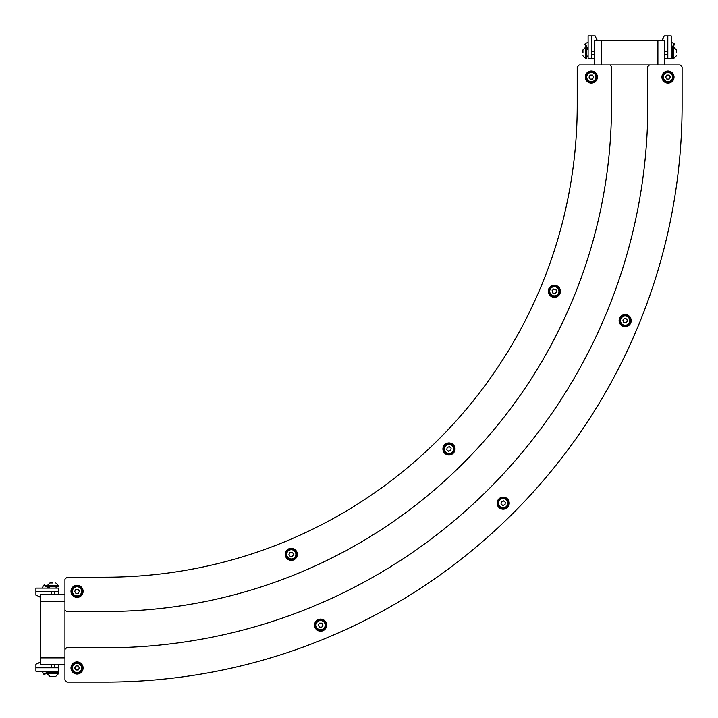 <?xml version="1.0" encoding="UTF-8"?>
<svg xmlns="http://www.w3.org/2000/svg" width="718" height="718" viewBox="0 0 718 718"><rect width="100%" height="100%" fill="white"/><g stroke="black" fill="none" stroke-linecap="round" stroke-linejoin="round"><path stroke-width="1.08" d="M64.943 601.424L40.738 601.424L40.738 594.567L64.943 594.567M64.943 664.751L40.738 664.751L40.738 601.424M64.943 609.896L64.943 680.081L66.962 682.1L105.277 682.1A576.823 576.823 0 0 0 682.1 105.277L682.1 66.962L680.081 64.943L579.238 64.943L577.227 66.962L577.227 105.277A471.941 471.941 0 0 1 105.277 577.227L66.962 577.227L64.943 579.238L64.943 649.431L66.559 647.815L105.277 647.815A542.53 542.53 0 0 0 647.815 105.277L647.815 66.559L649.431 64.943L609.896 64.943L611.512 66.559L611.512 105.277A506.226 506.226 0 0 1 105.277 611.512L66.559 611.512L64.943 609.896M64.943 657.894L40.738 657.894M58.49 664.751L58.49 667.821L35.9 667.821L35.9 664.186L40.738 662.184M51.229 667.821L51.229 664.751M54.451 664.751L54.451 667.821M58.49 667.821L58.49 671.213L35.9 671.213L35.9 667.821M43.583 674.076L44.399 674.373L49.129 672.174L49.425 671.348L43.583 674.076L42.245 671.213M40.738 661.843L38.907 662.786M49.614 671.213L49.291 672.82M47.191 672.82L58.49 672.82L58.49 673.672L47.191 673.672L49.901 676.374L54.855 676.374M50.825 676.374L49.901 676.374M47.191 673.071L47.191 673.672M40.738 597.134L35.9 595.141L35.9 591.506L58.49 591.506L58.49 594.567M51.229 594.567L51.229 591.506M54.451 591.506L54.451 594.567M35.9 591.506L35.9 588.114L58.49 588.114L58.49 591.506M48.941 587.064L44.399 584.946L43.583 585.251L49.362 588.114M38.907 596.541L40.738 597.484M49.614 588.114L49.614 586.821L56.39 586.498M47.191 586.247L47.191 585.655L58.49 585.655L58.49 586.498L47.191 586.498M52.845 582.953L49.901 582.953L52.845 582.953M594.567 64.943L594.567 40.738L664.751 40.738L664.751 64.943M657.894 64.943L657.894 40.738M601.424 64.943L601.424 40.738M662.184 40.738L664.186 35.9L667.821 35.9L667.821 58.49L664.751 58.49M664.751 51.229L667.821 51.229M667.821 54.451L664.751 54.451M667.821 35.9L671.213 35.9L671.213 58.49L667.821 58.49M672.254 48.941L674.373 44.399L674.076 43.583L671.213 49.362M662.786 38.907L661.843 40.738M671.213 49.614L672.497 49.614L672.82 56.39M673.071 47.191L673.672 47.191L673.672 58.49L672.82 58.49L672.82 47.191M676.374 52.845L676.374 49.901L676.374 52.845M594.567 58.49L591.506 58.49L591.506 35.9L595.141 35.9L597.134 40.738M591.506 51.229L594.567 51.229M594.567 54.451L591.506 54.451M591.506 58.49L588.114 58.49L588.114 35.9L591.506 35.9M585.251 43.583L584.946 44.399L587.064 48.941L587.979 49.425L585.251 43.583L588.114 42.245M597.484 40.738L596.541 38.907M588.114 49.614L586.498 49.291M586.498 47.191L586.498 58.49L585.655 58.49L585.655 47.191L582.953 49.901L582.953 52.845M582.953 50.825L582.953 49.901M586.247 47.191L585.655 47.191M554.341 285.234A6.049 6.049 0 0 1 559.582 294.317A6.049 6.049 0 0 1 549.099 294.317A6.049 6.049 0 0 1 554.341 285.234M77.041 585.287A6.049 6.049 0 0 1 82.283 594.369A6.049 6.049 0 0 1 71.8 594.369A6.049 6.049 0 0 1 77.041 585.287M291.284 548.292A6.049 6.049 0 0 1 296.525 557.365A6.049 6.049 0 0 1 286.051 557.365A6.049 6.049 0 0 1 291.284 548.292M448.974 442.925A6.049 6.049 0 0 1 454.216 451.999A6.049 6.049 0 0 1 443.733 451.999A6.049 6.049 0 0 1 448.974 442.925M591.345 70.992A6.049 6.049 0 0 1 596.577 80.066A6.049 6.049 0 0 1 586.103 80.066A6.049 6.049 0 0 1 591.345 70.992M625.145 314.565A6.049 6.049 0 0 1 630.386 323.639A6.049 6.049 0 0 1 619.912 323.639A6.049 6.049 0 0 1 625.145 314.565M77.041 661.933A6.049 6.049 0 0 1 82.283 671.007A6.049 6.049 0 0 1 71.8 671.007A6.049 6.049 0 0 1 77.041 661.933M320.614 619.095A6.049 6.049 0 0 1 325.855 628.178A6.049 6.049 0 0 1 315.373 628.178A6.049 6.049 0 0 1 320.614 619.095M503.174 497.116A6.049 6.049 0 0 1 508.407 506.199A6.049 6.049 0 0 1 497.933 506.199A6.049 6.049 0 0 1 503.174 497.116M667.982 70.992A6.049 6.049 0 0 1 673.224 80.066A6.049 6.049 0 0 1 662.741 80.066A6.049 6.049 0 0 1 667.982 70.992M66.962 682.1L105.277 682.1M577.227 105.277A471.941 471.941 0 0 1 105.277 577.227M82.292 591.345A5.241 5.241 0 0 0 77.041 586.094A5.241 5.241 0 0 0 71.8 591.345A5.241 5.241 0 0 0 77.041 596.586A5.241 5.241 0 0 0 82.292 591.345M75.884 589.325L78.208 589.325L79.375 591.345L78.208 593.355L75.884 593.355L74.717 591.345L75.884 589.325M82.292 667.982A5.241 5.241 0 0 0 77.041 662.741A5.241 5.241 0 0 0 71.8 667.982A5.241 5.241 0 0 0 77.041 673.224A5.241 5.241 0 0 0 82.292 667.982M75.884 665.963L78.208 665.963L79.375 667.982L78.208 670.002L75.884 670.002L74.717 667.982L75.884 665.963M596.586 77.041A5.241 5.241 0 0 0 591.345 71.8A5.241 5.241 0 0 0 586.094 77.041A5.241 5.241 0 0 0 591.345 82.292A5.241 5.241 0 0 0 596.586 77.041M590.178 75.031L592.503 75.031L593.669 77.041L592.503 79.061L590.178 79.061L589.011 77.041L590.178 75.031M673.224 77.041A5.241 5.241 0 0 0 667.982 71.8A5.241 5.241 0 0 0 662.741 77.041A5.241 5.241 0 0 0 667.982 82.292A5.241 5.241 0 0 0 673.224 77.041M666.816 75.031L669.149 75.031L670.307 77.041L669.149 79.061L666.816 79.061L665.649 77.041L666.816 75.031M315.373 625.145A5.241 5.241 0 0 0 320.614 630.395A5.241 5.241 0 0 0 325.864 625.145A5.241 5.241 0 0 0 320.614 619.903A5.241 5.241 0 0 0 315.373 625.145M321.781 627.164L319.456 627.164L318.289 625.145L319.456 623.134L321.781 623.134L322.947 625.145L321.781 627.164M296.534 554.341A5.241 5.241 0 0 0 291.284 549.099A5.241 5.241 0 0 0 286.042 554.341A5.241 5.241 0 0 0 291.284 559.582A5.241 5.241 0 0 0 296.534 554.341M290.126 552.322L292.45 552.322L293.617 554.341L292.45 556.36L290.126 556.36L288.959 554.341L290.126 552.322M498.328 505.176A5.241 5.241 0 0 0 505.176 508.012A5.241 5.241 0 0 0 508.012 501.164A5.241 5.241 0 0 0 501.164 498.328A5.241 5.241 0 0 0 498.328 505.176M505.014 504.592L502.869 505.481L501.02 504.063L501.326 501.756L503.471 500.859L505.319 502.277L505.014 504.592M453.821 446.973A5.241 5.241 0 0 0 446.973 444.137A5.241 5.241 0 0 0 444.137 450.985A5.241 5.241 0 0 0 450.985 453.821A5.241 5.241 0 0 0 453.821 446.973M447.126 447.556L449.28 446.668L451.128 448.086L450.823 450.392L448.669 451.29L446.829 449.872L447.126 447.556M621.438 324.321A5.241 5.241 0 0 0 628.86 324.321A5.241 5.241 0 0 0 628.86 316.907A5.241 5.241 0 0 0 621.438 316.907A5.241 5.241 0 0 0 621.438 324.321M627.397 321.215L625.755 322.867L623.502 322.265L622.901 320.013L624.543 318.37L626.796 318.971L627.397 321.215M558.048 287.577A5.241 5.241 0 0 0 550.634 287.577A5.241 5.241 0 0 0 550.634 294.999A5.241 5.241 0 0 0 558.048 294.999A5.241 5.241 0 0 0 558.048 287.577M552.097 290.682L553.74 289.04L555.992 289.641L556.594 291.894L554.942 293.536L552.698 292.935L552.097 290.682M56.39 672.82L49.614 672.497M586.498 56.39L586.821 49.614M81.646 591.345A4.595 4.595 0 0 1 74.744 595.321A4.595 4.595 0 0 1 74.744 587.36A4.595 4.595 0 0 1 81.646 591.345M81.646 667.982A4.595 4.595 0 0 1 74.744 671.967A4.595 4.595 0 0 1 74.744 663.997A4.595 4.595 0 0 1 81.646 667.982M595.94 77.041A4.595 4.595 0 0 1 589.038 81.026A4.595 4.595 0 0 1 589.038 73.065A4.595 4.595 0 0 1 595.94 77.041M672.578 77.041A4.595 4.595 0 0 1 665.685 81.026A4.595 4.595 0 0 1 665.685 73.065A4.595 4.595 0 0 1 672.578 77.041M316.019 625.145A4.595 4.595 0 0 1 322.912 621.169A4.595 4.595 0 0 1 322.912 629.13A4.595 4.595 0 0 1 316.019 625.145M295.888 554.341A4.595 4.595 0 0 1 288.986 558.326A4.595 4.595 0 0 1 288.986 550.356A4.595 4.595 0 0 1 295.888 554.341M498.92 504.933A4.595 4.595 0 0 1 503.767 498.615A4.595 4.595 0 0 1 506.818 505.966A4.595 4.595 0 0 1 498.92 504.933M453.229 447.215A4.595 4.595 0 0 1 448.373 453.534A4.595 4.595 0 0 1 445.331 446.174A4.595 4.595 0 0 1 453.229 447.215M621.896 323.872A4.595 4.595 0 0 1 623.96 316.171A4.595 4.595 0 0 1 629.587 321.808A4.595 4.595 0 0 1 621.896 323.872M557.59 288.035A4.595 4.595 0 0 1 555.535 295.726A4.595 4.595 0 0 1 549.898 290.099A4.595 4.595 0 0 1 557.59 288.035M56.067 672.497L56.067 671.213M58.49 673.672L55.789 676.374M49.129 587.153L49.425 587.979M43.583 585.251L42.245 588.114M56.067 586.821L56.067 588.114M47.191 585.655L49.901 582.953M58.49 585.655L55.789 582.953M672.174 49.129L671.348 49.425M674.076 43.583L671.213 42.245M672.497 56.067L671.213 56.067M673.672 47.191L676.374 49.901M673.672 58.49L676.374 55.789M586.821 56.067L588.114 56.067M585.655 58.49L582.953 55.789"/></g></svg>
